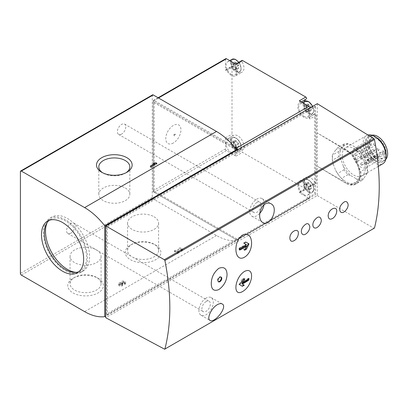 <?xml version="1.0" encoding="UTF-8"?>
<svg xmlns="http://www.w3.org/2000/svg" width="408" height="408" viewBox="0 0 408 408"><rect width="100%" height="100%" fill="white"/><g stroke="black" fill="none" stroke-linecap="round" stroke-linejoin="round"><path stroke-width="0.31" stroke-dasharray="2.04 1.53" d="M344.689 211.426C346.458 209.926 347.58 208.039 348.065 205.77M333.188 218.066C334.958 216.561 336.085 214.679 336.564 212.41M317.858 226.919C319.622 225.415 320.749 223.533 321.234 221.258M306.357 233.554C308.122 232.055 309.249 230.173 309.733 227.899M294.856 240.195C296.626 238.695 297.748 236.808 298.233 234.539M311.09 185.645A3.794 2.193 -120 0 0 308.764 182.753C308.708 184.426 309.483 185.385 311.09 185.645C309.988 186.696 309.988 187.726 311.09 188.741A3.794 2.193 -120 0 0 311.09 185.645L308.79 186.971A3.412 1.969 -120 0 0 308.79 190.072L311.09 188.741C309.483 188.45 308.708 188.516 308.764 188.95A3.794 2.193 -120 0 0 311.09 188.741M308.79 190.072A3.412 1.969 -120 0 0 306.923 189.802L308.887 188.669L308.764 188.95L306.444 186.058A3.794 2.193 -120 0 0 308.764 188.95L306.464 190.276A3.412 1.969 -120 0 0 304.144 187.384L306.444 186.058L306.444 182.963A3.794 2.193 -120 0 0 306.444 186.058M311.09 107.294A3.794 2.193 -120 0 0 308.764 104.407C308.708 106.075 309.483 107.039 311.09 107.294C309.988 108.349 309.988 109.38 311.09 110.395A3.794 2.193 -120 0 0 311.09 107.294L308.79 108.625A3.412 1.969 -120 0 0 308.79 111.721L311.09 110.395C309.483 110.104 308.708 110.17 308.764 110.604A3.794 2.193 -120 0 0 311.09 110.395M308.887 110.328L308.764 110.604L306.444 107.712A3.794 2.193 -120 0 0 308.764 110.604L306.464 111.93A3.412 1.969 -120 0 0 304.144 109.038L306.444 107.712L306.444 104.611A3.794 2.193 -120 0 0 306.444 107.712M238.445 143.703A3.794 2.193 -120 0 0 236.125 140.811C236.064 142.484 236.839 143.448 238.445 143.703C237.349 144.753 237.349 145.789 238.445 146.804A3.794 2.193 -120 0 0 238.445 143.703L236.145 145.034A3.412 1.969 -120 0 0 236.145 148.13L238.445 146.804C236.839 146.508 236.064 146.579 236.125 147.007A3.794 2.193 -120 0 0 238.445 146.804M236.247 146.732L236.125 147.007L233.799 144.121A3.794 2.193 -120 0 0 236.125 147.007L233.825 148.339A3.412 1.969 -120 0 0 231.499 145.447L233.799 144.121L233.799 141.02A3.794 2.193 -120 0 0 233.799 144.121M238.445 65.357A3.794 2.193 -120 0 0 236.125 62.465C236.064 64.138 236.839 65.102 238.445 65.357C237.349 66.407 237.349 67.442 238.445 68.452A3.794 2.193 -120 0 0 238.445 65.357L236.145 66.683A3.412 1.969 -120 0 0 236.145 69.783L238.445 68.452C236.839 68.162 236.064 68.233 236.125 68.661A3.794 2.193 -120 0 0 238.445 68.452M236.247 68.386L236.125 68.661L233.799 65.77A3.794 2.193 -120 0 0 236.125 68.661L233.825 69.992A3.412 1.969 -120 0 0 231.499 67.101L233.799 65.77L233.799 62.674A3.794 2.193 -120 0 0 233.799 65.77M106.457 314.16L107.416 314.716L107.416 226.848L315.573 106.672L314.614 106.121L106.457 226.297L106.457 314.16L309.82 196.753L309.82 197.635A1.357 0.78 -120 0 1 309.539 198.257A1.357 0.78 -120 0 1 308.861 198.191L299.304 192.673A1.086 0.627 -120 0 0 299.844 192.724A1.086 0.627 -120 0 0 299.824 191.434A8.675 5.008 -120 0 1 299.635 181.106A8.675 5.008 -120 0 1 308.489 186.43L315.007 182.667A1.086 0.627 -120 0 0 316.113 183.335A1.086 0.627 -120 0 0 316.338 182.835L316.338 115.275A1.086 0.627 -120 0 0 315.863 114.184A1.086 0.627 -120 0 0 315.027 113.893A1.086 0.627 -120 0 0 315.007 113.909A8.675 5.008 -120 0 1 314.828 114.021A8.675 5.008 -120 0 1 307.459 110.915A8.675 5.008 -120 0 1 304.546 101.332M315.007 182.667A8.675 5.008 -120 0 0 306.153 177.342A8.675 5.008 -120 0 0 306.342 187.67A1.086 0.627 -120 0 1 306.362 188.965A1.086 0.627 -120 0 1 305.822 188.909L242.52 152.363A1.086 0.627 -120 0 1 241.811 151.409A1.086 0.627 -120 0 1 241.975 150.537A1.086 0.627 -120 0 1 242 150.526A8.675 5.008 -120 0 0 242.184 150.43A8.675 5.008 -120 0 0 242.184 140.413A8.675 5.008 -120 0 0 233.514 135.405A8.675 5.008 -120 0 0 233.335 135.517A1.086 0.627 -120 0 1 233.31 135.527A1.086 0.627 -120 0 1 232.478 135.237A1.086 0.627 -120 0 1 232.004 134.145L232.004 66.586A1.086 0.627 -120 0 1 232.229 66.091A1.086 0.627 -120 0 1 233.335 66.754A8.675 5.008 -120 0 0 242.184 72.078A8.675 5.008 -120 0 0 242 61.751A1.086 0.627 -120 0 1 241.975 60.46M306.342 98.899A8.675 5.008 -120 0 0 306.153 98.996A8.675 5.008 -120 0 0 305.964 99.113M308.489 186.43A1.086 0.627 -120 0 0 309.595 187.099A1.086 0.627 -120 0 0 309.82 186.599L309.82 196.753L314.614 193.984L314.614 106.121M377.094 157.468A11.251 6.492 -120 0 0 382.719 158.024A11.251 6.492 -120 0 0 382.719 145.034A11.251 6.492 -120 0 0 371.474 138.541A11.251 6.492 -120 0 0 369.143 143.687A11.251 6.492 -120 0 0 377.094 157.468L377.67 157.799A12.061 6.967 -120 0 0 386.203 152.873A12.061 6.967 -120 0 0 377.67 138.103A12.061 6.967 -120 0 0 369.143 143.024A12.061 6.967 -120 0 0 377.67 157.799L377.094 157.468M368.485 161.017A11.251 6.492 -120 0 0 363.115 150.526A11.251 6.492 -120 0 0 354.991 148.058A11.251 6.492 -120 0 0 353.262 157.07A11.251 6.492 -120 0 0 360.611 166.984A11.251 6.492 -120 0 0 366.236 167.54A11.251 6.492 -120 0 0 368.485 163.669L367.419 163.057L383.515 153.76L384.586 154.377A11.251 6.492 -120 0 0 384.586 151.72L368.485 161.017L367.419 160.4A1.627 0.938 -120 0 0 366.603 160.319A1.627 0.938 -120 0 0 366.353 161.624A1.627 0.938 -120 0 0 367.419 163.057M384.586 154.377L368.485 163.669M361.345 165.133A1.086 0.627 -120 0 0 361.891 165.189A1.086 0.627 -120 0 0 361.891 163.934A1.086 0.627 -120 0 0 360.805 163.312A1.086 0.627 -120 0 0 360.636 164.179A1.086 0.627 -120 0 0 361.345 165.133M357.153 161.282A1.086 0.627 -120 0 0 357.699 161.333A1.086 0.627 -120 0 0 357.699 160.084A1.086 0.627 -120 0 0 356.612 159.457A1.086 0.627 -120 0 0 356.444 160.324A1.086 0.627 -120 0 0 357.153 161.282M365.033 164.552A1.086 0.627 -120 0 0 365.573 164.602A1.086 0.627 -120 0 0 365.573 163.353A1.086 0.627 -120 0 0 364.492 162.726A1.086 0.627 -120 0 0 364.324 163.598A1.086 0.627 -120 0 0 365.033 164.552M355.343 155.642A1.086 0.627 -120 0 0 355.883 155.693A1.086 0.627 -120 0 0 355.883 154.443A1.086 0.627 -120 0 0 354.802 153.816A1.086 0.627 -120 0 0 354.634 154.683A1.086 0.627 -120 0 0 355.343 155.642M360.611 158.681A1.086 0.627 -120 0 0 361.156 158.738A1.086 0.627 -120 0 0 361.156 157.488A1.086 0.627 -120 0 0 360.07 156.861A1.086 0.627 -120 0 0 359.907 157.728A1.086 0.627 -120 0 0 360.611 158.681M365.033 157.921A1.086 0.627 -120 0 0 365.573 157.972A1.086 0.627 -120 0 0 365.573 156.723A1.086 0.627 -120 0 0 364.492 156.096A1.086 0.627 -120 0 0 364.324 156.968A1.086 0.627 -120 0 0 365.033 157.921M357.153 152.092A1.086 0.627 -120 0 0 357.699 152.148A1.086 0.627 -120 0 0 357.699 150.894A1.086 0.627 -120 0 0 356.612 150.272A1.086 0.627 -120 0 0 356.444 151.139A1.086 0.627 -120 0 0 357.153 152.092M361.345 153.082A1.086 0.627 -120 0 0 361.891 153.133A1.086 0.627 -120 0 0 361.891 151.883A1.086 0.627 -120 0 0 360.805 151.256A1.086 0.627 -120 0 0 360.636 152.123A1.086 0.627 -120 0 0 361.345 153.082M366.471 174.619A19.247 11.113 -120 0 0 366.471 163.679L364.196 157.809A19.247 11.113 -120 0 0 359.575 150.991A19.247 11.113 -120 0 0 355.99 147.604L351.436 144.978A19.247 11.113 -120 0 0 343.23 145.707L340.955 148.946A19.247 11.113 -120 0 0 340.955 159.885L343.23 165.755A19.247 11.113 -120 0 0 351.436 175.96L355.99 178.587A19.247 11.113 -120 0 0 364.196 177.857L367.338 172.9A20.329 11.735 -120 0 0 367.338 167.729L366.471 163.679M353.71 175.063A16.264 9.389 -120 0 0 361.845 175.868A16.264 9.389 -120 0 0 361.845 157.085A16.264 9.389 -120 0 0 345.581 147.696A16.264 9.389 -120 0 0 343.087 160.732A16.264 9.389 -120 0 0 353.71 175.063M364.196 157.809L362.176 154.428A20.329 11.735 -120 0 0 359.336 150.715A20.329 11.735 -120 0 0 358.3 149.603L355.99 147.604M355.99 178.587L358.3 180.586A20.329 11.735 -120 0 0 362.176 180.239L364.196 177.857M343.23 165.755L344.097 169.804A20.329 11.735 -120 0 0 347.978 174.629L351.436 175.96M340.955 148.946L338.936 151.332A20.329 11.735 -120 0 0 338.936 156.504L340.955 159.885M351.436 144.978L347.978 143.641A20.329 11.735 -120 0 0 344.097 143.988L343.23 145.707M362.176 154.428L355.659 158.187A20.329 11.735 -120 0 0 351.783 153.362L358.3 149.603M367.338 172.9L360.82 176.659A20.329 11.735 -120 0 0 360.82 171.488L367.338 167.729M362.176 180.239L355.659 184.003A20.329 11.735 -120 0 1 351.783 184.35L348.32 183.014A19.247 11.113 -120 0 0 356.526 182.284L355.659 184.003M358.3 180.586L351.783 184.35M347.978 174.629L341.46 178.388A20.329 11.735 -120 0 1 340.425 177.276A20.329 11.735 -120 0 1 337.584 173.563L335.565 170.182A19.247 11.113 -120 0 0 340.18 177.001A19.247 11.113 -120 0 0 343.771 180.387L341.46 178.388M344.097 169.804L337.584 173.563M338.936 156.504L332.423 160.262A20.329 11.735 -120 0 1 332.423 155.091L333.29 153.372A19.247 11.113 -120 0 0 333.29 164.312L332.423 160.262M338.936 151.332L332.423 155.091M344.097 143.988L337.584 147.752A20.329 11.735 -120 0 1 341.46 147.405L343.771 149.404A19.247 11.113 -120 0 0 335.565 150.134L337.584 147.752M347.978 143.641L341.46 147.405M355.659 158.187L356.526 162.236A19.247 11.113 -120 0 0 348.32 152.031L351.783 153.362M360.82 176.659L358.805 179.046A19.247 11.113 -120 0 0 358.805 168.101L360.82 171.488M367.975 135.023A16.264 9.389 -120 0 0 366.532 135.604A16.264 9.389 -120 0 0 364.038 148.634A16.264 9.389 -120 0 0 374.661 162.965A16.264 9.389 -120 0 0 382.796 163.771M371.963 135.221A14.096 8.14 -120 0 0 370.622 135.742A14.096 8.14 -120 0 0 368.465 147.038A14.096 8.14 -120 0 0 377.67 159.457A14.096 8.14 -120 0 0 384.719 160.155A14.096 8.14 -120 0 0 385.84 159.258M375.753 160.563A14.096 8.14 -120 0 0 382.801 161.262A14.096 8.14 -120 0 0 382.801 144.988A14.096 8.14 -120 0 0 368.71 136.848A14.096 8.14 -120 0 0 366.547 148.145A14.096 8.14 -120 0 0 375.753 160.563M375.753 137.037A14.719 8.497 -120 0 0 365.349 143.05A14.719 8.497 -120 0 0 375.753 161.073A14.719 8.497 -120 0 0 386.162 155.066M152.551 94.875A1.357 0.78 -120 0 0 152.271 95.498L152.271 197.304A1.357 0.78 -120 0 0 153.224 198.966L216.505 235.498A54.213 31.299 -120 0 0 236.604 240.531L105.692 316.113M70.808 233.157A5.962 3.442 -60 0 1 67.825 233.453A5.962 3.442 -60 0 1 66.912 228.674A5.962 3.442 -60 0 1 70.808 223.421A5.962 3.442 -60 0 1 73.792 223.125A5.962 3.442 -60 0 1 74.705 227.904A5.962 3.442 -60 0 1 70.808 233.157M121.599 134.115A5.962 3.442 -60 0 1 118.621 134.411A5.962 3.442 -60 0 1 117.708 129.632A5.962 3.442 -60 0 1 121.599 124.379A5.962 3.442 -60 0 1 124.583 124.083A5.962 3.442 -60 0 1 125.496 128.862A5.962 3.442 -60 0 1 121.599 134.115M124.088 283.922A1.163 0.673 0 0 0 124.43 283.448A1.163 0.673 0 0 0 123.267 282.775A1.163 0.673 0 0 0 122.109 283.448A1.163 0.673 0 0 0 122.446 283.922L122.859 284.157L122.038 284.631L121.625 284.396A1.163 0.673 0 0 0 120.36 284.249A1.163 0.673 0 0 0 119.641 284.871A1.163 0.673 0 0 0 120.36 285.488A1.163 0.673 0 0 0 121.625 285.345L122.446 285.819A2.326 1.341 0 0 1 119.916 286.11A2.326 1.341 0 0 1 118.483 284.871A2.326 1.341 0 0 1 120.952 283.529A2.326 1.341 0 0 1 120.947 283.448A2.326 1.341 0 0 1 123.267 282.106A2.326 1.341 0 0 1 125.593 283.448A2.326 1.341 0 0 1 124.914 284.396L124.088 283.922L124.088 282.815L124.914 283.29L124.914 284.396M181.116 250.828A1.163 0.673 0 0 0 181.458 250.354A1.163 0.673 0 0 0 180.311 249.681A1.163 0.673 0 0 0 179.138 250.334L179.025 252.986L177.832 253.674L174.548 251.777L175.369 251.303L177.873 252.746L177.975 250.318A2.326 1.341 0 0 1 180.326 249.013A2.326 1.341 0 0 1 182.621 250.354A2.326 1.341 0 0 1 181.937 251.303L181.116 250.828L181.116 249.721L181.937 250.196L181.937 251.303M155.678 245.131L155.678 245.131A17.83 10.297 180 0 1 155.678 259.692A17.83 10.297 180 0 1 130.458 259.692A17.83 10.297 180 0 1 130.458 245.131A17.83 10.297 180 0 1 155.678 245.131L154.035 244.188A15.509 8.956 180 0 1 158.579 250.517A15.509 8.956 180 0 1 143.07 259.473A15.509 8.956 180 0 1 127.556 250.517A15.509 8.956 180 0 1 132.1 244.188A15.509 8.956 180 0 1 154.035 244.188L155.678 245.131M98.175 278.332L98.175 278.332A17.83 10.297 180 0 1 98.175 292.888A17.83 10.297 180 0 1 72.961 292.888A17.83 10.297 180 0 1 72.961 278.332A17.83 10.297 180 0 1 98.175 278.332L96.538 277.384A15.509 8.956 180 0 1 101.077 283.718A15.509 8.956 180 0 1 85.568 292.674A15.509 8.956 180 0 1 70.054 283.718A15.509 8.956 180 0 1 74.598 277.384A15.509 8.956 180 0 1 96.538 277.384L98.175 278.332M234.172 146.656L154.183 100.475A1.357 0.78 -120 0 0 153.51 100.409A1.357 0.78 -120 0 0 153.224 101.031L153.224 190.664A1.357 0.78 -120 0 0 154.183 192.326L236.604 239.909A1.357 0.78 -120 0 0 237.283 239.975A1.357 0.78 -120 0 0 237.563 239.353L236.604 239.909L153.224 191.77L153.224 102.138L154.183 101.582L154.183 191.219L237.563 239.353L309.82 197.635M225.767 58.691A1.357 0.78 -120 0 0 225.486 59.313L153.224 101.031M173.354 142.994A10.736 6.197 -60 0 1 166.78 133.64A10.736 6.197 -60 0 1 179.923 126.052A10.736 6.197 -60 0 1 173.354 142.994M226.817 139.276A8.675 5.008 -120 0 1 226.996 139.164A8.675 5.008 -120 0 1 235.671 144.172A8.675 5.008 -120 0 1 235.671 154.188A8.675 5.008 -120 0 1 235.482 154.29A1.086 0.627 -120 0 0 235.462 154.3A1.086 0.627 -120 0 0 235.294 155.167A1.086 0.627 -120 0 0 236.002 156.126L226.445 150.608A1.357 0.78 -120 0 1 225.486 148.946L225.486 137.909A1.086 0.627 -120 0 0 225.961 139.001A1.086 0.627 -120 0 0 226.797 139.291A1.086 0.627 -120 0 0 226.817 139.276L233.335 135.517M236.002 64.275A1.086 0.627 -120 0 0 235.462 64.224A1.086 0.627 -120 0 0 235.482 65.515A8.675 5.008 -120 0 1 235.671 75.842A8.675 5.008 -120 0 1 226.817 70.518A1.086 0.627 -120 0 0 225.711 69.85A1.086 0.627 -120 0 0 225.486 70.349L225.486 59.313M316.338 115.275L309.82 119.039L309.82 108.003L236.604 150.272L153.224 102.138M235.906 148.767L154.183 101.582M154.183 191.219L153.224 191.77M236.604 240.531L236.604 239.909L308.861 198.191M374.325 228.271L164.342 349.238M345.545 183.095L346.045 182.809L317.296 166.209L345.545 183.095C349.416 185.339 352.747 185.711 355.531 184.207C364.466 179.969 357.627 156.473 345.545 149.899L317.296 133.013L317.296 195.534L105.692 317.699M317.296 195.534L373.932 228.235M107.416 226.848L106.457 226.297M315.573 106.672L315.573 194.54L314.614 193.984M107.416 314.716L315.573 194.54M317.296 103.683L317.296 133.013L346.045 149.609A20.329 11.735 -120 0 1 359.326 167.525A20.329 11.735 -120 0 1 356.21 183.814A20.329 11.735 -120 0 1 346.045 182.809M358.805 168.101L356.526 162.236M348.32 152.031L343.771 149.404M335.565 150.134L333.29 153.372M333.29 164.312L335.565 170.182M343.771 180.387L348.32 183.014M356.526 182.284L358.805 179.046M374.57 157.498A1.086 0.627 -120 0 0 375.115 157.554A1.086 0.627 -120 0 0 375.115 156.3A1.086 0.627 -120 0 0 374.029 155.672A1.086 0.627 -120 0 0 373.866 156.544A1.086 0.627 -120 0 0 374.57 157.498M370.382 153.648A1.086 0.627 -120 0 0 370.923 153.699A1.086 0.627 -120 0 0 370.923 152.449A1.086 0.627 -120 0 0 369.837 151.822A1.086 0.627 -120 0 0 369.673 152.689A1.086 0.627 -120 0 0 370.382 153.648M378.257 156.917A1.086 0.627 -120 0 0 378.803 156.968A1.086 0.627 -120 0 0 378.803 155.718A1.086 0.627 -120 0 0 377.716 155.091A1.086 0.627 -120 0 0 377.548 155.958A1.086 0.627 -120 0 0 378.257 156.917M368.567 148.007A1.086 0.627 -120 0 0 369.107 148.058A1.086 0.627 -120 0 0 369.107 146.809A1.086 0.627 -120 0 0 368.026 146.181A1.086 0.627 -120 0 0 367.858 147.048A1.086 0.627 -120 0 0 368.567 148.007M373.84 151.047A1.086 0.627 -120 0 0 374.381 151.103A1.086 0.627 -120 0 0 374.381 149.848A1.086 0.627 -120 0 0 373.295 149.226A1.086 0.627 -120 0 0 373.131 150.093A1.086 0.627 -120 0 0 373.84 151.047M378.257 150.287A1.086 0.627 -120 0 0 378.803 150.338A1.086 0.627 -120 0 0 378.803 149.088A1.086 0.627 -120 0 0 377.716 148.461A1.086 0.627 -120 0 0 377.548 149.328A1.086 0.627 -120 0 0 378.257 150.287M370.382 144.458A1.086 0.627 -120 0 0 370.923 144.514A1.086 0.627 -120 0 0 370.923 143.259A1.086 0.627 -120 0 0 369.837 142.632A1.086 0.627 -120 0 0 369.673 143.504A1.086 0.627 -120 0 0 370.382 144.458M374.57 145.447A1.086 0.627 -120 0 0 375.115 145.498A1.086 0.627 -120 0 0 375.115 144.248A1.086 0.627 -120 0 0 374.029 143.621A1.086 0.627 -120 0 0 373.866 144.488A1.086 0.627 -120 0 0 374.57 145.447M384.586 151.72L383.515 151.103A1.627 0.938 -120 0 0 382.704 151.021A1.627 0.938 -120 0 0 382.454 152.327A1.627 0.938 -120 0 0 383.515 153.76M309.82 186.599L316.338 182.835M303.975 194.703A7.456 4.304 -120 0 0 307.703 195.075A7.456 4.304 -120 0 0 307.703 186.466A7.456 4.304 -120 0 0 300.247 182.162A7.456 4.304 -120 0 0 299.105 188.134A7.456 4.304 -120 0 0 303.975 194.703M303.975 116.357A7.456 4.304 -120 0 0 307.703 116.724A7.456 4.304 -120 0 0 307.703 108.12A7.456 4.304 -120 0 0 300.247 103.816A7.456 4.304 -120 0 0 299.105 109.788A7.456 4.304 -120 0 0 303.975 116.357M309.82 119.039A1.086 0.627 -120 0 0 309.346 117.948A1.086 0.627 -120 0 0 308.514 117.657A1.086 0.627 -120 0 0 308.489 117.672L315.007 113.909M299.304 100.822A1.086 0.627 -120 0 1 300.013 101.781A1.086 0.627 -120 0 1 299.844 102.648A1.086 0.627 -120 0 1 299.824 102.658A8.675 5.008 -120 0 0 299.635 102.76A8.675 5.008 -120 0 0 299.635 112.771A8.675 5.008 -120 0 0 308.31 117.779A8.675 5.008 -120 0 0 308.489 117.672M231.331 74.414A7.456 4.304 -120 0 0 235.059 74.786A7.456 4.304 -120 0 0 235.059 66.178A7.456 4.304 -120 0 0 227.603 61.873A7.456 4.304 -120 0 0 226.46 67.845A7.456 4.304 -120 0 0 231.331 74.414M231.331 152.765A7.456 4.304 -120 0 0 235.059 153.133A7.456 4.304 -120 0 0 235.059 144.524A7.456 4.304 -120 0 0 227.603 140.225A7.456 4.304 -120 0 0 226.46 146.197A7.456 4.304 -120 0 0 231.331 152.765M236.125 140.811A3.794 2.193 -120 0 0 233.799 141.02L235.324 141.479L236.125 140.811L233.825 142.142A3.412 1.969 -120 0 0 236.145 145.034M308.764 182.753A3.794 2.193 -120 0 0 306.444 182.963L307.969 183.421L308.764 182.753L306.464 184.079A3.412 1.969 -120 0 0 308.79 186.971M236.125 62.465A3.794 2.193 -120 0 0 233.799 62.674L235.324 63.133L236.125 62.465L233.825 63.791A3.412 1.969 -120 0 0 236.145 66.683M308.764 104.407A3.794 2.193 -120 0 0 306.444 104.611L307.969 105.07L308.764 104.407L306.464 105.733A3.412 1.969 -120 0 0 308.79 108.625M236.145 69.783A3.412 1.969 -120 0 0 234.284 69.518A3.412 1.969 -120 0 0 233.825 69.992M231.499 67.101A3.412 1.969 -120 0 0 231.499 64L233.799 62.674M231.499 64A3.412 1.969 -120 0 0 233.366 64.265A3.412 1.969 -120 0 0 233.825 63.791M236.145 148.13A3.412 1.969 -120 0 0 234.284 147.864A3.412 1.969 -120 0 0 233.825 148.339M231.499 145.447A3.412 1.969 -120 0 0 231.499 142.346L233.799 141.02M231.499 142.346A3.412 1.969 -120 0 0 233.366 142.616A3.412 1.969 -120 0 0 233.825 142.142M308.79 111.721A3.412 1.969 -120 0 0 306.923 111.455A3.412 1.969 -120 0 0 306.464 111.93M304.144 109.038A3.412 1.969 -120 0 0 304.144 105.942L306.444 104.611M304.144 105.942A3.412 1.969 -120 0 0 306.01 106.207A3.412 1.969 -120 0 0 306.464 105.733M306.923 189.802A3.412 1.969 -120 0 0 306.464 190.276M304.144 187.384A3.412 1.969 -120 0 0 304.144 184.289L306.444 182.963M304.144 184.289A3.412 1.969 -120 0 0 306.01 184.554A3.412 1.969 -120 0 0 306.464 184.079M256.918 202.506A5.962 3.442 120 0 0 253.026 207.759A5.962 3.442 120 0 0 253.939 212.537A5.962 3.442 120 0 0 259.901 209.095A5.962 3.442 120 0 0 259.901 202.21A5.962 3.442 120 0 0 256.918 202.506M263.971 204.908A10.164 5.87 120 0 0 262.002 198.569A10.164 5.87 120 0 0 256.918 199.073A10.164 5.87 120 0 0 250.277 208.029A10.164 5.87 120 0 0 251.838 216.179A10.164 5.87 120 0 0 259.758 213.364M206.127 301.548A5.962 3.442 120 0 0 202.23 306.801A5.962 3.442 120 0 0 203.148 311.579A5.962 3.442 120 0 0 209.11 308.137A5.962 3.442 120 0 0 209.11 301.252A5.962 3.442 120 0 0 206.127 301.548M206.127 298.115A10.164 5.87 120 0 0 199.486 307.071A10.164 5.87 120 0 0 201.047 315.216A10.164 5.87 120 0 0 211.211 309.351A10.164 5.87 120 0 0 211.211 297.611A10.164 5.87 120 0 0 206.127 298.115M245.575 241.898L245.881 242.077L245.575 241.898L243.658 243.005L244.004 243.204M239.511 248.436L239.114 248.207L245.891 244.295L246.503 244.647M239.114 248.207L239.114 249.778L239.644 250.084M239.114 249.778L239.603 249.497M245.891 245.866L243.658 249.732L244.581 250.267M243.658 249.732L245.422 248.717M248.487 278.899L248.487 278.205L249.023 278.516M248.487 278.205L241.709 282.117M243.056 279.791L243.943 278.251L244.866 278.786M243.943 278.251L242.026 279.358L242.913 279.868M242.026 279.358L239.114 284.401L239.583 284.677M242.026 286.085L242.337 286.263M220.958 277.047A2.708 1.566 120 0 0 220.728 276.853A2.708 1.566 120 0 0 218.637 277.583A2.708 1.566 120 0 0 217.454 280.311A2.708 1.566 120 0 0 218.015 281.551A2.708 1.566 120 0 0 218.295 281.658M96.538 249.951A15.509 8.956 180 0 1 101.077 256.285A15.509 8.956 180 0 1 85.568 265.241A15.509 8.956 180 0 1 70.054 256.285A15.509 8.956 180 0 1 79.631 248.013A15.509 8.956 180 0 1 96.538 249.951M154.035 216.755A15.509 8.956 180 0 1 158.579 223.089A15.509 8.956 180 0 1 143.07 232.045A15.509 8.956 180 0 1 127.556 223.089A15.509 8.956 180 0 1 137.134 214.812A15.509 8.956 180 0 1 154.035 216.755M126.052 172.742A15.509 8.956 180 0 1 125.287 173.216A15.509 8.956 180 0 1 103.352 173.216A15.509 8.956 180 0 1 102.587 172.742M125.287 187.981A15.509 8.956 180 0 1 129.831 194.315A15.509 8.956 180 0 1 114.317 203.271A15.509 8.956 180 0 1 98.807 194.315A15.509 8.956 180 0 1 108.38 186.043A15.509 8.956 180 0 1 125.287 187.981M154.392 163.756L153.571 164.388L154.392 164.863L150.287 167.234L151.108 167.708L156.861 164.388L156.04 163.756M156.861 164.388L156.861 163.282M155.657 163.975A2.326 1.341 0 0 0 156.04 163.914M153.571 164.388L153.571 163.282M150.287 167.234L150.287 166.127M151.108 167.708L151.108 166.602M181.937 250.196A2.326 1.341 0 0 0 182.621 249.247A2.326 1.341 0 0 0 180.326 247.906A2.326 1.341 0 0 0 177.975 249.212L177.873 252.746M177.873 251.639L175.369 250.196L175.369 251.303M175.369 250.196L174.548 250.67L174.548 251.777M174.548 250.67L177.832 252.567L177.832 253.674M177.832 252.567L179.025 251.879L179.025 252.986M179.025 251.879L179.138 250.334M181.116 249.721A1.163 0.673 0 0 0 181.458 249.247A1.163 0.673 0 0 0 180.311 248.574A1.163 0.673 0 0 0 179.138 249.227M124.914 283.29A2.326 1.341 0 0 0 125.593 282.341A2.326 1.341 0 0 0 123.267 281A2.326 1.341 0 0 0 120.947 282.341A2.326 1.341 0 0 0 120.952 282.423L120.952 283.529M120.952 282.423A2.326 1.341 0 0 0 118.483 283.764A2.326 1.341 0 0 0 119.916 285.003A2.326 1.341 0 0 0 122.446 284.713L122.446 285.819M122.446 284.713L121.625 284.238L121.625 285.345M122.038 284.631L122.038 283.524L121.625 283.29A1.163 0.673 0 0 0 120.36 283.142A1.163 0.673 0 0 0 119.641 283.764A1.163 0.673 0 0 0 120.36 284.381A1.163 0.673 0 0 0 121.625 284.238M122.038 283.524L122.859 283.05L122.859 284.157M122.859 283.05L122.446 282.815L122.446 283.922M124.088 282.815A1.163 0.673 0 0 0 124.43 282.341A1.163 0.673 0 0 0 123.267 281.668A1.163 0.673 0 0 0 122.109 282.341A1.163 0.673 0 0 0 122.446 282.815M76 272.386A31.171 17.998 -120 0 0 83.135 270.999A31.171 17.998 -120 0 0 83.135 235.003A31.171 17.998 -120 0 0 51.964 217.005A31.171 17.998 -120 0 0 47.19 222.493M65.443 270.672A31.171 17.998 -120 0 0 81.029 272.218A31.171 17.998 -120 0 0 81.029 236.222A31.171 17.998 -120 0 0 49.858 218.224A31.171 17.998 -120 0 0 45.079 243.204A31.171 17.998 -120 0 0 65.443 270.672M78.846 271.754A29.815 17.212 -120 0 0 80.351 271.04A29.815 17.212 -120 0 0 80.351 236.614A29.815 17.212 -120 0 0 50.536 219.397A29.815 17.212 -120 0 0 49.164 220.346M174.874 134.329A0.954 0.551 120 0 0 174.242 135.747A0.954 0.551 120 0 0 174.874 135.884A0.954 0.551 120 0 0 175.537 134.864A0.954 0.551 120 0 0 175.114 134.237A0.954 0.551 120 0 0 174.874 134.329M174.119 134.395L173.895 134.9L174.119 134.395M152.271 95.498L20.4 171.63M152.271 197.304L20.4 273.436M153.224 198.966L21.359 275.099M216.505 235.498L84.64 311.63M158.498 97.986L154.183 100.475M225.486 148.946L153.224 190.664M225.486 70.349L232.004 66.586M225.486 137.909L232.004 134.145M226.445 150.608L154.183 192.326M236.002 156.126L242.52 152.363M299.304 192.673L305.822 188.909M345.545 149.899L346.045 149.609M367.419 160.4L383.515 151.103M299.824 191.434L306.342 187.67M235.482 65.515L242 61.751M226.817 70.518L233.335 66.754M235.482 154.29L242 150.526M236.125 149.558A6.911 3.988 -120 0 0 240.358 143.534A6.911 3.988 -120 0 0 231.892 138.644A6.911 3.988 -120 0 0 236.125 149.558M235.742 150.221A7.456 4.304 -120 0 0 239.465 150.588A7.456 4.304 -120 0 0 239.465 141.979A7.456 4.304 -120 0 0 232.014 137.68A7.456 4.304 -120 0 0 230.872 143.652A7.456 4.304 -120 0 0 235.742 150.221M308.764 191.495A6.911 3.988 -120 0 0 312.997 185.472A6.911 3.988 -120 0 0 304.531 180.586A6.911 3.988 -120 0 0 308.764 191.495M308.382 192.158A7.456 4.304 -120 0 0 312.11 192.53A7.456 4.304 -120 0 0 312.11 183.921A7.456 4.304 -120 0 0 304.654 179.617A7.456 4.304 -120 0 0 303.511 185.589A7.456 4.304 -120 0 0 308.382 192.158M236.125 71.206A6.911 3.988 -120 0 0 240.358 65.183A6.911 3.988 -120 0 0 231.892 60.297A6.911 3.988 -120 0 0 236.125 71.206M232.014 59.328A7.456 4.304 -120 0 0 230.872 65.3A7.456 4.304 -120 0 0 235.742 71.869A7.456 4.304 -120 0 0 239.465 72.242A7.456 4.304 -120 0 0 238.644 62.383M308.764 113.149A6.911 3.988 -120 0 0 312.997 107.126A6.911 3.988 -120 0 0 304.531 102.24A6.911 3.988 -120 0 0 308.764 113.149M304.654 101.271A7.456 4.304 -120 0 0 303.511 107.243A7.456 4.304 -120 0 0 308.382 113.812A7.456 4.304 -120 0 0 312.11 114.179A7.456 4.304 -120 0 0 312.559 106.422M177.975 249.212L177.975 250.318M121.625 283.29L121.625 284.396M371.474 138.541L354.991 148.058M382.719 158.024L366.236 167.54M359.575 150.991L359.336 150.715M340.18 177.001L340.425 177.276M366.532 135.604L345.581 147.696M378.318 166.357L361.845 175.868M369.143 143.687L369.143 143.024M370.622 135.742L368.71 136.848M384.719 160.155L382.801 161.262M158.1 97.757L153.51 100.409M309.539 198.257L237.283 239.975M355.531 184.207L356.21 183.814M361.891 165.189L375.115 157.554M360.805 163.312L374.029 155.672M357.699 161.333L370.923 153.699M356.612 159.457L369.837 151.822M365.573 164.602L378.803 156.968M364.492 162.726L377.716 155.091M355.883 155.693L369.107 148.058M354.802 153.816L368.026 146.181M361.156 158.738L374.381 151.103M360.07 156.861L373.295 149.226M365.573 157.972L378.803 150.338M364.492 156.096L377.716 148.461M357.699 152.148L370.923 144.514M356.612 150.272L369.837 142.632M361.891 153.133L375.115 145.498M360.805 151.256L374.029 143.621M366.603 160.319L382.704 151.021M309.595 187.099L316.113 183.335M299.844 192.724L306.362 188.965M299.635 181.106L306.153 177.342M308.514 117.657L315.027 113.893M308.31 117.779L314.828 114.021M299.635 102.76L306.153 98.996M235.671 75.842L242.184 72.078M225.711 69.85L232.229 66.091M235.462 154.3L241.975 150.537M235.671 154.188L242.184 150.43M226.996 139.164L233.514 135.405M226.797 139.291L233.31 135.527M235.059 153.133L239.465 150.588C240.587 149.915 241.154 148.685 241.169 146.885C241.347 141.709 235.069 135.42 232.014 137.68L227.603 140.225M307.703 195.075L312.11 192.53C313.227 191.857 313.798 190.623 313.813 188.828C313.992 183.646 307.709 177.358 304.654 179.617L300.247 182.162M235.059 74.786L239.465 72.242L240.934 70.283L241.169 68.539L239.685 63.551L238.843 62.271M229.724 60.649L227.603 61.873M307.703 116.724L312.11 114.179L313.283 112.934L313.813 110.481L312.757 106.304M302.369 102.592L300.247 103.816M234.284 69.518L236.242 68.381M233.366 64.265L235.329 63.133M234.284 147.864L236.242 146.732M233.366 142.616L235.329 141.484M306.923 111.455L308.887 110.323M306.01 106.207L307.969 105.075M306.01 184.554L307.969 183.421M118.621 134.411L253.939 212.537M124.583 124.083L259.901 202.21M251.838 216.179L262.803 222.508M262.002 198.569L270.922 203.72M67.825 233.453L203.148 311.579M73.792 223.125L209.11 301.252M201.047 315.216L209.967 320.367M211.211 297.611L222.176 303.94M221.238 277.149L220.728 276.853M218.53 281.846L218.015 281.551M70.054 256.285L70.054 283.718M101.077 256.285L101.077 283.718M74.598 277.384L72.961 278.332M127.556 223.089L127.556 250.517M158.579 223.089L158.579 250.517M132.1 244.188L130.458 245.131M125.287 173.216L126.929 172.268M103.352 173.216L101.709 172.268M98.807 166.887L98.807 194.315M129.831 166.887L129.831 194.315M182.621 249.247L182.621 250.354M181.458 249.247L181.458 250.354M120.947 282.341L120.947 283.448M125.593 282.341L125.593 283.448M118.483 283.764L118.483 284.871M119.641 283.764L119.641 284.871M122.109 282.341L122.109 283.448M124.43 282.341L124.43 283.448M51.964 217.005L49.858 218.224M83.135 270.999L81.029 272.218M50.536 219.397L47.66 221.059M80.351 271.04L77.474 272.702M173.895 134.9L174.242 135.747M174.206 134.365L175.114 134.237"/><path stroke-width="0.61" d="M227.062 274.518C226.782 268.515 224.069 266.434 218.912 268.28C213.945 272.233 211.395 277.343 211.262 283.616C211.375 289.542 213.899 291.526 218.836 289.573C224.023 285.743 226.766 280.724 227.062 274.518M219.881 281.709A2.708 1.566 -60 0 1 218.53 281.846A2.708 1.566 -60 0 1 218.53 278.715A2.708 1.566 -60 0 1 221.238 277.149A2.708 1.566 -60 0 1 221.656 279.322A2.708 1.566 -60 0 1 219.881 281.709M348.177 204.592C347.04 200.303 344.612 200.527 340.899 205.255C338.008 210.161 340.731 214.838 344.689 211.426A9.379 9.379 0 0 0 348.07 205.77L348.177 204.592M328.195 216.128C328.542 219.356 330.21 220.004 333.188 218.066A9.379 9.379 0 0 0 336.569 212.41C338.15 204.556 327.879 209.034 328.195 216.128M321.346 220.085C320.204 215.796 317.776 216.016 314.063 220.748C311.171 225.655 313.895 230.331 317.858 226.919A9.379 9.379 0 0 0 321.234 221.258L321.346 220.085M309.845 226.726C308.703 222.436 306.275 222.656 302.563 227.384C299.676 232.295 302.394 236.966 306.357 233.554A9.379 9.379 0 0 0 309.733 227.899L309.845 226.726M294.856 240.2A9.379 9.379 0 0 0 298.233 234.539C299.819 226.685 289.547 231.163 289.864 238.262C290.21 241.49 291.873 242.133 294.856 240.195M242.597 291.516C253.281 285.493 255.087 265.965 244.453 271.458C234.355 277.894 232.555 297.483 242.597 291.516M242.597 235.054C232.57 241.459 234.345 263.058 244.412 257.239C255.082 251.129 253.297 229.469 242.597 235.054M105.692 225.854L317.296 103.683L373.932 138.71L374.473 139.526C380.817 172.829 380.817 202.343 374.473 228.057L164.898 349.049C171.472 323.207 171.472 293.694 164.898 260.523L164.342 259.712L105.692 225.854L105.692 317.699L164.745 349.268M265.327 203.929C267.327 202.852 269.193 202.781 270.922 203.72C279.296 207.687 270.254 227.409 262.803 222.508C257.657 219.999 259.075 207.228 265.327 203.929M217.428 304.638C219.397 303.547 220.983 303.317 222.176 303.94C228.082 306.581 214.628 323.646 209.967 320.367C206.468 318.898 211.268 307.999 217.428 304.638M306.362 98.884L301.155 101.893L306.342 98.899A1.086 0.627 -120 0 0 306.362 98.884A1.086 0.627 -120 0 0 306.53 98.017A1.086 0.627 -120 0 0 305.822 97.058L242.52 60.512A1.086 0.627 -120 0 0 241.975 60.46L235.686 64.092M305.964 99.113A8.675 5.008 -120 0 0 304.546 101.332M378.318 166.357L382.796 163.771A16.264 9.389 -120 0 0 386.162 156.325A16.264 9.389 -120 0 0 374.661 136.41A16.264 9.389 -120 0 0 367.975 135.023M385.84 159.258A14.096 8.14 -120 0 0 384.719 143.881A14.096 8.14 -120 0 0 371.963 135.221M386.162 156.325L386.162 155.066A14.719 8.497 -120 0 0 375.753 137.037L374.661 136.41M156.861 163.282L156.04 162.807A2.326 1.341 0 0 1 154.392 162.807L153.571 163.282L154.392 163.756L150.287 166.127L151.108 166.602L156.861 163.282M126.929 157.712A17.83 10.297 180 0 1 126.929 172.268A17.83 10.297 180 0 1 101.709 172.268A17.83 10.297 180 0 1 101.709 157.712A17.83 10.297 180 0 1 126.929 157.712M84.64 207.611L21.359 171.074A1.357 0.78 -120 0 0 20.68 171.008A1.357 0.78 -120 0 0 20.4 171.63L20.4 273.436A1.357 0.78 -120 0 0 21.359 275.099L84.64 311.63A54.213 31.299 -120 0 0 104.734 316.664L104.734 225.782A54.213 31.299 -120 0 0 84.64 207.611L216.505 131.478L153.224 94.942A1.357 0.78 -120 0 0 152.551 94.875L20.68 171.008M158.1 97.757L225.767 58.691A1.357 0.78 -120 0 1 226.445 58.757L236.002 64.275L242.52 60.512M235.906 148.767L237.563 149.721A1.357 0.78 -120 0 0 236.604 148.058L234.172 146.656M305.822 97.058L299.304 100.822L308.861 106.34L236.604 148.058M105.692 316.113L104.734 316.664M62.567 271.223A29.815 17.212 -120 0 0 77.474 272.702A29.815 17.212 -120 0 0 77.474 238.272A29.815 17.212 -120 0 0 47.66 221.059A29.815 17.212 -120 0 0 43.09 244.948A29.815 17.212 -120 0 0 62.567 271.223M236.604 150.272L236.604 149.649L104.734 225.782M236.604 149.649A54.213 31.299 -120 0 0 216.505 131.478M309.82 108.003A1.357 0.78 -120 0 0 308.861 106.34M259.758 213.364A10.164 5.87 120 0 0 263.971 204.908M248.962 243.856A58.548 47.802 120 0 1 246.458 249.14A58.528 33.788 180 0 1 244.581 250.267A58.533 47.792 -60 0 0 246.636 246.299A58.354 33.691 180 0 1 239.644 250.084A58.171 33.584 -120 0 0 239.511 248.436A58.166 33.578 0 0 0 246.503 244.647L244.004 243.204A57.712 33.318 0 0 0 245.881 242.077L248.962 243.856L245.881 242.077M248.885 280.01A58.166 33.578 180 0 1 242.321 284.045L244.29 285.182A57.712 33.318 180 0 1 242.337 286.263L239.583 284.677A58.548 47.802 -60 0 0 242.913 279.868A58.528 33.788 0 0 0 244.866 278.786A58.533 47.792 120 0 1 242.459 282.55A58.354 33.691 0 0 0 249.023 278.516A58.176 33.589 60 0 1 248.885 280.01L248.487 279.781L248.487 278.899M245.422 248.717L248.487 243.581M245.575 248.625L246.458 249.14M243.658 243.005L245.891 244.295M239.603 249.497L245.891 245.866L246.636 246.299M239.114 284.401L242.026 286.085L243.943 284.978L241.709 283.693L248.487 279.781M241.709 283.693L242.321 284.045M243.056 279.791L241.709 282.117L242.459 282.55M243.943 284.978L244.29 285.182M218.295 281.658A2.708 1.566 120 0 0 219.371 281.418A2.708 1.566 120 0 0 221.065 279.261A2.708 1.566 120 0 0 220.958 277.047M102.587 172.742A15.509 8.956 180 0 1 98.807 166.887A15.509 8.956 180 0 1 108.38 158.61A15.509 8.956 180 0 1 125.287 160.553A15.509 8.956 180 0 1 129.831 166.887A15.509 8.956 180 0 1 126.052 172.742M156.04 163.756L156.04 162.807M154.392 164.704L154.392 162.807M154.392 163.914A2.326 1.341 0 0 0 155.657 163.975M47.19 222.493A31.171 17.998 -120 0 0 67.549 269.453A31.171 17.998 -120 0 0 76 272.386M49.164 220.346A29.815 17.212 -120 0 0 46.374 244.601A29.815 17.212 -120 0 0 65.443 269.566A29.815 17.212 -120 0 0 78.846 271.754M374.473 228.057L164.898 349.049M374.473 139.526L164.898 260.523M153.224 94.942L21.359 171.074M226.445 58.757L158.498 97.986M373.932 138.71L164.342 259.712M238.644 62.383A7.456 4.304 -120 0 0 232.014 59.328L229.724 60.649M312.559 106.422A7.456 4.304 -120 0 0 304.654 101.271L302.369 102.592M238.843 62.271L235.314 59.323L232.014 59.328M312.757 106.304L308.841 101.719L304.654 101.271"/></g></svg>
